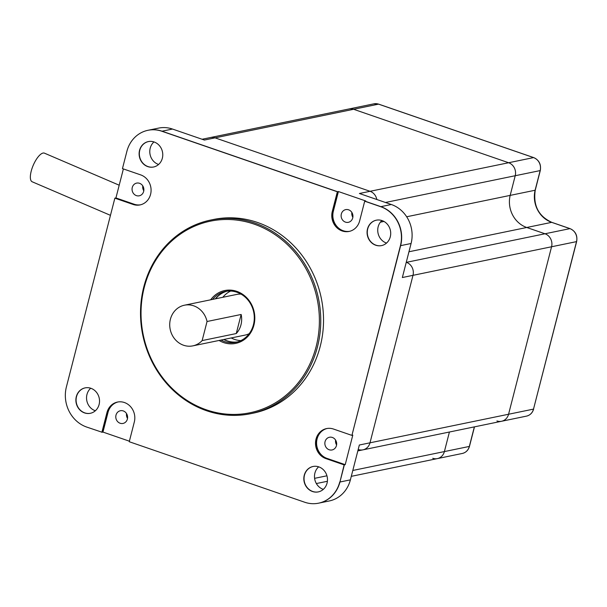 <?xml version="1.0" encoding="UTF-8"?>
<svg xmlns="http://www.w3.org/2000/svg" width="607" height="607" viewBox="0 0 607 607"><rect width="100%" height="100%" fill="white"/><g stroke="black" fill="none" stroke-linecap="round" stroke-linejoin="round"><path stroke-width="0.91" d="M327.09 428.481A15.57 14.136 -101.6 0 0 316.573 442.943A15.57 14.136 -101.6 0 0 326.968 458.384L345.208 464.674L352.796 435.113L351.939 435.287L400.635 245.645A31.139 28.263 -101.6 0 0 380.87 206.653A31.139 28.263 78.4 0 1 400.635 245.645L351.939 435.287L400.423 245.691A31.139 28.263 -101.6 0 0 380.657 206.699L364.701 201.198L359.64 220.902A15.57 14.136 78.4 0 1 349.108 231.434A15.57 14.136 78.4 0 1 332.287 211.471L337.348 191.766L161.826 131.241A31.139 28.263 -101.6 0 0 147.949 130.3A31.139 28.263 -101.6 0 0 126.878 151.363L122.455 168.609L140.687 174.892A15.57 14.136 78.4 0 1 151.082 190.636A15.57 14.136 78.4 0 1 140.042 204.916A15.57 14.136 78.4 0 1 133.1 204.453L114.867 198.163L66.398 386.932A32.057 29.098 -101.6 0 0 86.748 427.078L102.105 432.252L107.166 412.548L102.105 432.252L102.962 432.078L129.39 441.19M345.208 464.674L344.351 464.848L326.118 458.558L344.139 464.886L325.906 458.604A15.57 14.136 78.4 0 1 315.511 442.867A15.57 14.136 78.4 0 1 326.558 428.58A15.57 14.136 78.4 0 1 333.493 429.043L351.726 435.333M318.721 503.15A31.215 28.339 -101.6 0 0 318.827 503.127L329.267 500.972A31.215 28.339 -101.6 0 0 350.391 479.856L339.943 482.011L344.351 464.848L339.943 482.011A31.215 28.339 78.4 0 1 318.827 503.127A31.215 28.339 -101.6 0 0 339.943 482.011L344.139 464.886M350.391 479.856L359.336 445.014L369.997 442.814A10.38 9.424 78.4 0 1 362.978 449.84A10.38 9.424 -101.6 0 0 369.997 442.814L508.567 414.247A10.38 9.424 78.4 0 1 501.541 421.273A10.38 9.424 -101.6 0 0 508.567 414.247L551.566 246.768L508.567 414.247L533.507 409.11L576.513 241.624L551.566 246.768A10.38 9.424 -101.6 0 0 544.98 233.771A10.38 9.424 78.4 0 1 551.566 246.768L412.995 275.335L369.997 442.814L412.995 275.335A10.38 9.424 -101.6 0 0 406.409 262.338A10.38 9.424 78.4 0 1 412.995 275.335L402.342 277.536L411.083 243.49A31.139 28.263 -101.6 0 0 391.318 204.506L359.405 193.496L370.058 191.304A10.38 9.424 78.4 0 1 376.81 199.498A10.38 9.424 -101.6 0 0 370.058 191.304L508.628 162.737L353.623 109.283L508.628 162.737A10.38 9.424 78.4 0 1 515.222 175.727L510.161 195.431A25.949 23.559 -101.6 0 0 526.739 227.488L544.98 233.771L569.92 228.634L551.687 222.344A25.949 23.559 78.4 0 1 535.101 190.295L540.162 170.59L515.222 175.727L510.161 195.431A25.949 23.559 -101.6 0 0 526.739 227.488L544.98 233.771L406.235 262.376M123.38 168.928L115.929 197.943L115.08 198.117L133.312 204.407L114.867 198.163M364.701 201.198L380.87 206.653L364.913 201.152L365.763 200.978L338.41 191.546L337.56 191.721L162.039 131.195A31.139 28.263 -101.6 0 0 148.161 130.262A31.139 28.263 78.4 0 1 162.039 131.195L337.56 191.721L332.499 211.426A15.57 14.136 -101.6 0 0 349.215 231.411A15.57 14.136 78.4 0 1 332.499 211.426L337.348 191.766M385.453 202.48L515.222 175.727A10.38 9.424 -101.6 0 0 508.628 162.737L533.576 157.592L378.563 104.146L353.623 109.283A10.38 9.424 -101.6 0 0 349.002 108.972A10.38 9.424 78.4 0 1 353.623 109.283L215.053 137.85L370.058 191.304L215.053 137.85A10.38 9.424 -101.6 0 0 210.432 137.539A10.38 9.424 78.4 0 1 215.053 137.85L204.4 140.05L172.487 129.048A31.139 28.263 -101.6 0 0 158.609 128.107L147.949 130.3M318.66 466.829A12.975 11.776 -101.6 0 0 314.76 479.287A12.975 11.776 -101.6 0 0 323.152 489.31A12.975 11.776 -101.6 0 0 323.303 489.363M312.704 491.465A12.975 11.776 -101.6 0 0 318.379 491.882A12.975 11.776 78.4 0 1 312.704 491.465A12.975 11.776 78.4 0 1 304.039 478.415A12.975 11.776 78.4 0 1 313.144 466.472A12.975 11.776 -101.6 0 0 304.039 478.415A12.975 11.776 -101.6 0 0 312.704 491.465M381.894 220.538A12.975 11.776 -101.6 0 0 378.002 232.997A12.975 11.776 -101.6 0 0 386.386 243.02A12.975 11.776 -101.6 0 0 386.545 243.073M375.945 245.175A12.975 11.776 78.4 0 1 367.281 232.117A12.975 11.776 78.4 0 1 376.378 220.174A12.975 11.776 -101.6 0 0 367.281 232.117A12.975 11.776 -101.6 0 0 375.945 245.175A12.975 11.776 -101.6 0 0 381.613 245.585A12.975 11.776 78.4 0 1 375.945 245.175M153.95 141.932A12.975 11.776 -101.6 0 0 150.05 154.39A12.975 11.776 -101.6 0 0 158.442 164.414A12.975 11.776 -101.6 0 0 158.594 164.467M147.994 166.568A12.975 11.776 78.4 0 1 139.329 153.518A12.975 11.776 78.4 0 1 148.427 141.575A12.975 11.776 -101.6 0 0 139.329 153.518A12.975 11.776 -101.6 0 0 147.994 166.568A12.975 11.776 -101.6 0 0 153.67 166.986A12.975 11.776 78.4 0 1 147.994 166.568M95.36 410.764A12.975 11.776 78.4 0 1 95.2 410.711A12.975 11.776 78.4 0 1 86.809 400.688A12.975 11.776 78.4 0 1 90.709 388.23M84.752 412.866A12.975 11.776 78.4 0 1 76.087 399.808A12.975 11.776 78.4 0 1 85.192 387.865A12.975 11.776 -101.6 0 0 76.087 399.808A12.975 11.776 -101.6 0 0 84.752 412.866A12.975 11.776 -101.6 0 0 90.428 413.276A12.975 11.776 78.4 0 1 84.752 412.866M102.962 432.078L108.023 412.373A15.57 14.136 78.4 0 1 118.024 401.963M117.591 402.039A15.57 14.136 -101.6 0 0 107.166 412.548A15.57 14.136 78.4 0 1 117.591 402.039M338.41 191.546L333.349 211.251A15.57 14.136 -101.6 0 0 349.64 231.313M115.929 197.943L134.17 204.233A15.57 14.136 -101.6 0 0 140.574 204.802M140.149 204.9A15.57 14.136 78.4 0 1 133.312 204.407A15.57 14.136 -101.6 0 0 140.149 204.9M326.665 428.557A15.57 14.136 -101.6 0 0 315.723 442.882A15.57 14.136 -101.6 0 0 326.118 458.558A15.57 14.136 78.4 0 1 315.723 442.882A15.57 14.136 78.4 0 1 326.665 428.557M120.118 423.246A6.487 5.888 78.4 0 1 115.785 416.69A6.487 5.888 78.4 0 1 120.391 410.734A6.487 5.888 78.4 0 1 127.462 415.901A6.487 5.888 78.4 0 1 123.009 423.443A6.487 5.888 78.4 0 1 120.118 423.246M345.451 222.124A6.487 5.888 78.4 0 1 341.119 215.568A6.487 5.888 78.4 0 1 345.717 209.612A6.487 5.888 78.4 0 1 352.796 214.779A6.487 5.888 78.4 0 1 348.342 222.321A6.487 5.888 78.4 0 1 345.451 222.124M136.378 195.613A6.487 5.888 78.4 0 1 132.053 189.05A6.487 5.888 78.4 0 1 136.651 183.102A6.487 5.888 78.4 0 1 143.73 188.261A6.487 5.888 78.4 0 1 139.269 195.803A6.487 5.888 78.4 0 1 136.378 195.613M329.184 449.764A6.487 5.888 78.4 0 1 324.851 443.201A6.487 5.888 78.4 0 1 329.457 437.252A6.487 5.888 78.4 0 1 336.528 442.412A6.487 5.888 78.4 0 1 332.075 449.954A6.487 5.888 78.4 0 1 329.184 449.764M127.531 418.42A6.487 5.888 78.4 0 1 126.529 413.564M352.857 217.298A6.487 5.888 78.4 0 1 351.855 212.442M143.791 190.78A6.487 5.888 78.4 0 1 142.789 185.924M336.597 444.931A6.487 5.888 78.4 0 1 335.595 440.075M227.299 340.899A25.949 23.552 -101.6 0 0 237.36 341.931A25.949 23.552 78.4 0 1 227.299 340.899A25.949 23.552 78.4 0 1 223.975 339.45A25.949 23.552 -101.6 0 0 227.299 340.899M226.904 291.216A25.949 23.552 -101.6 0 0 215.591 298.788A25.949 23.552 78.4 0 1 226.904 291.216M240.865 340.603A25.949 23.552 78.4 0 1 234.545 339.404A25.949 23.552 78.4 0 1 231.221 337.955M222.837 297.293A25.949 23.552 78.4 0 1 230.645 291.049M236.26 333.547A20.759 18.84 -101.6 0 0 241.154 314.472L236.26 333.547L202.146 340.58A20.759 18.84 78.4 0 1 192.829 345.869A20.759 18.84 78.4 0 1 183.58 345.246A20.759 18.84 78.4 0 1 169.725 324.259A20.759 18.84 78.4 0 1 184.452 305.207A20.759 18.84 78.4 0 1 207.048 321.505L241.154 314.472M202.146 340.58L207.048 321.505M192.829 345.869L245.061 335.102A20.759 18.84 -101.6 0 0 249.196 333.683M241.04 294.114A20.759 18.84 -101.6 0 0 236.677 294.441L184.452 305.207M119.2 185.211L44.44 153.161A15.57 5.516 113.2 0 0 43.044 153.055A15.57 5.516 113.2 0 0 32.528 167.039A15.57 5.516 113.2 0 0 32.171 181.774L110.459 215.341M352.804 470.463L444.392 451.578L449.415 432.017L444.392 451.578A10.38 9.424 78.4 0 1 437.366 458.604A10.38 9.424 -101.6 0 0 444.392 451.578L469.332 446.441L474.355 426.873M380.354 222.192L383.973 221.449M406.675 216.767L535.245 190.211C533.022 205.553 538.546 216.267 551.816 222.352A1.555 0.577 109 0 0 551.687 222.344L408.959 251.768M358.35 449.521A10.38 9.424 -101.6 0 0 362.978 449.84L526.489 416.129A10.38 9.424 -101.6 0 0 533.507 409.11L533.652 409.019C532.514 412.859 530.131 415.234 526.489 416.129M432.745 458.285A10.38 9.424 -101.6 0 0 437.366 458.604L462.314 453.459A10.38 9.424 -101.6 0 0 469.332 446.441L469.393 446.213M496.921 420.954A10.38 9.424 -101.6 0 0 501.541 421.273M206.547 410.719A98.858 89.737 78.4 0 1 140.536 310.784A98.858 89.737 78.4 0 1 210.675 220.06A98.858 89.737 78.4 0 1 318.531 298.765A98.858 89.737 78.4 0 1 250.6 413.701A98.858 89.737 78.4 0 1 206.547 410.719M206.372 409.824A97.818 88.797 -101.6 0 0 316.558 296.208A97.818 88.797 -101.6 0 0 167.707 244.879A97.818 88.797 -101.6 0 0 206.372 409.824M250.6 413.701L253.369 413.132A98.858 89.737 -101.6 0 0 321.3 298.189A98.858 89.737 -101.6 0 0 213.452 219.491L210.675 220.06M210.69 299.797A26.981 24.492 78.4 0 1 242.572 294.258A26.981 24.492 78.4 0 1 252.884 328.341A26.981 24.492 78.4 0 1 223.634 342.583A26.981 24.492 78.4 0 1 219.074 340.459M220.986 340.064A25.949 23.552 -101.6 0 0 224.317 341.513A25.949 23.552 -101.6 0 0 235.88 342.295A25.949 23.552 -101.6 0 0 253.703 312.127A25.949 23.552 -101.6 0 0 225.402 291.466A25.949 23.552 -101.6 0 0 212.609 299.403M227.086 340.937A25.949 23.552 78.4 0 1 223.763 339.495A25.949 23.552 78.4 0 0 227.086 340.937A25.949 23.552 78.4 0 0 237.254 341.961A25.949 23.552 78.4 0 1 227.086 340.937M215.379 298.834A25.949 23.552 78.4 0 1 226.798 291.231A25.949 23.552 78.4 0 0 215.379 298.834M312.491 491.511A12.975 11.776 -101.6 0 0 318.273 491.905A12.975 11.776 -101.6 0 0 327.188 476.821A12.975 11.776 -101.6 0 0 313.037 466.487A12.975 11.776 -101.6 0 0 303.826 478.392A12.975 11.776 -101.6 0 0 312.491 491.511M84.54 412.912A12.975 11.776 -101.6 0 0 90.322 413.299A12.975 11.776 -101.6 0 0 99.237 398.215A12.975 11.776 -101.6 0 0 85.086 387.888A12.975 11.776 -101.6 0 0 75.883 399.793A12.975 11.776 -101.6 0 0 84.54 412.912M375.725 245.22A12.975 11.776 -101.6 0 0 381.507 245.607A12.975 11.776 -101.6 0 0 390.422 230.523A12.975 11.776 -101.6 0 0 376.272 220.197A12.975 11.776 -101.6 0 0 367.068 232.102A12.975 11.776 -101.6 0 0 375.725 245.22M147.782 166.614A12.975 11.776 -101.6 0 0 153.563 167.008A12.975 11.776 -101.6 0 0 162.479 151.925A12.975 11.776 -101.6 0 0 148.32 141.59A12.975 11.776 -101.6 0 0 139.117 153.503A12.975 11.776 -101.6 0 0 147.782 166.614M318.827 503.127L318.614 503.173A31.215 28.339 -101.6 0 1 304.699 502.232L129.253 441.729L134.306 422.024A15.57 14.136 -101.6 0 0 117.485 402.062A15.57 14.136 -101.6 0 0 106.953 412.593L101.893 432.298M318.614 503.173A31.215 28.339 -101.6 0 0 339.73 482.057M411.083 243.49L400.423 245.691M172.487 129.048L161.826 131.241M391.318 204.506L380.657 206.699M106.953 412.593L108.023 412.373M332.287 211.471L333.349 211.251M133.1 204.453L134.17 204.233M325.906 458.604L326.968 458.384M314.601 478.339L326.938 475.797M576.567 241.396L576.513 241.624A10.38 9.424 -101.6 0 0 569.92 228.634A1.555 0.577 109 0 1 570.049 228.634L551.816 222.352A1.555 0.577 109 0 1 551.915 222.42M540.162 170.59A10.38 9.424 -101.6 0 0 533.576 157.592A1.555 0.577 109 0 1 533.697 157.6C539.092 160.073 541.292 164.376 540.298 170.506L540.162 170.59M378.563 104.146A10.38 9.424 -101.6 0 0 373.942 103.827L378.692 104.146A1.555 0.577 109 0 0 378.563 104.146M378.798 104.222A1.555 0.577 109 0 0 378.692 104.146L533.697 157.6A1.555 0.577 109 0 1 533.811 157.676M570.155 228.718A1.555 0.577 109 0 0 570.049 228.634C575.444 231.115 577.644 235.417 576.65 241.54L533.568 408.883M202.101 139.253L373.942 103.827M357.827 450.895L362.978 449.84M316.353 483.551L327.393 481.275M351.294 476.343L437.366 458.604M535.237 190.211L540.298 170.506M474.484 426.85L469.477 446.35C468.346 450.189 465.956 452.556 462.314 453.459"/></g></svg>
